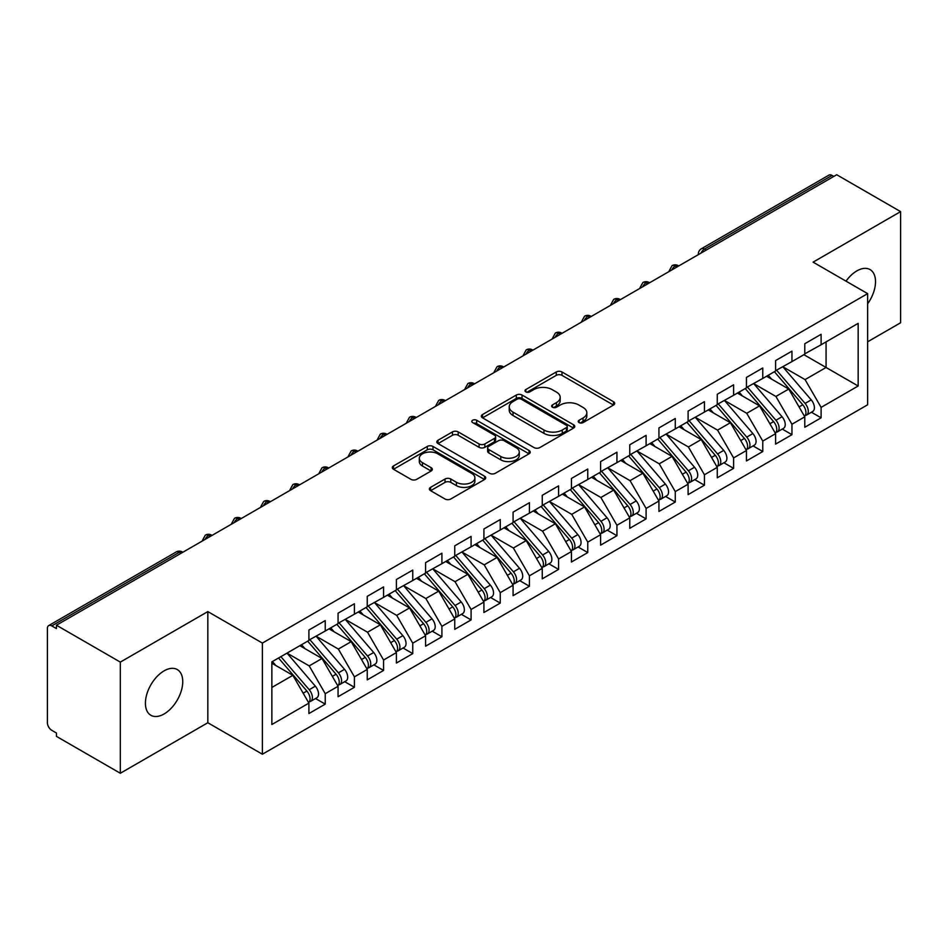<?xml version="1.0" encoding="UTF-8"?>
<svg xmlns="http://www.w3.org/2000/svg" width="948" height="948" viewBox="0 0 948 948"><rect width="100%" height="100%" fill="white"/><g stroke="black" fill="none" stroke-linecap="round" stroke-linejoin="round"><path stroke-width="1.42" d="M579.086 422.595A2.832 1.635 0 0 0 583.103 422.595L613.522 405.033A4.053 2.334 0 0 0 614.707 403.386A4.053 2.334 0 0 0 613.522 401.727L561.986 371.971A4.053 2.334 0 0 0 556.263 371.971L525.832 389.545A2.832 1.635 0 0 0 525.002 390.695A2.832 1.635 0 0 0 525.832 391.856A2.832 1.635 0 0 0 529.849 391.856L533.783 389.581A12.952 7.477 0 0 1 552.103 389.581L556.405 392.057A12.952 7.477 0 0 1 560.197 397.354A12.952 7.477 0 0 1 556.405 402.639L552.459 404.915A2.832 1.635 0 0 0 551.629 406.064A2.832 1.635 0 0 0 552.459 407.225A2.832 1.635 0 0 0 556.476 407.225L560.41 404.95A12.952 7.477 0 0 1 578.73 404.95L583.032 407.439A12.952 7.477 0 0 1 586.824 412.724A12.952 7.477 0 0 1 583.032 418.009L579.086 420.284A2.832 1.635 0 0 0 578.256 421.445A2.832 1.635 0 0 0 579.086 422.595L579.086 420.284M164.075 713.986A26.402 15.239 120 0 0 181.329 690.713A26.402 15.239 120 0 0 177.276 669.561A26.402 15.239 120 0 0 164.075 670.864A26.402 15.239 120 0 0 146.833 694.137A26.402 15.239 120 0 0 150.874 715.29A26.402 15.239 120 0 0 164.075 713.986M867.633 303.81A26.402 15.239 120 0 0 870.051 269.588A26.402 15.239 120 0 0 856.85 270.903A26.402 15.239 120 0 0 846.019 281.153M430.57 487.355A4.053 2.334 0 0 0 429.385 489.014A4.053 2.334 0 0 0 430.57 490.661L445.027 499.015A4.053 2.334 0 0 0 450.75 499.015L484.535 479.51A4.053 2.334 0 0 0 485.72 477.851A4.053 2.334 0 0 0 484.535 476.204L432.999 446.449A4.053 2.334 0 0 0 427.275 446.449L393.491 465.954A4.053 2.334 0 0 0 392.306 467.601A4.053 2.334 0 0 0 393.491 469.26L410.958 479.344A4.053 2.334 0 0 0 416.682 479.344L431.139 470.99A4.053 2.334 0 0 0 432.324 469.343A4.053 2.334 0 0 0 431.139 467.684L422.476 462.683A10.831 6.257 0 0 1 419.3 458.263A10.831 6.257 0 0 1 425.996 452.492A10.831 6.257 0 0 1 437.798 453.843L471.725 473.431A10.831 6.257 0 0 1 474.901 477.851A10.831 6.257 0 0 1 468.205 483.634A10.831 6.257 0 0 1 456.403 482.271L450.75 479.013A4.053 2.334 0 0 0 445.027 479.013L430.57 487.355L430.57 490.661M867.633 341.801L900.6 322.77L900.6 211.617L836.717 174.74L56.442 625.23L56.442 628.595L51.773 625.905A6.186 3.567 -120 0 0 48.68 625.597A6.186 3.567 -120 0 0 47.4 628.429L47.4 722.743A6.186 3.567 -120 0 0 51.773 730.315L56.442 733.005L56.442 736.383L120.325 773.26L207.825 722.743L262.383 754.229L262.383 643.076L207.825 611.59L120.325 662.107L56.442 625.23M900.6 211.617L813.088 262.146L867.633 293.631L262.383 643.076M534.068 447.598A4.053 2.334 0 0 0 539.791 447.598L573.576 428.093A4.053 2.334 0 0 0 574.761 426.446A4.053 2.334 0 0 0 573.576 424.787L522.04 395.032A4.053 2.334 0 0 0 516.316 395.032L482.532 414.537A4.053 2.334 0 0 0 481.347 416.196A4.053 2.334 0 0 0 482.532 417.843L534.068 447.598M473.787 423.211A2.832 1.635 0 0 1 476.666 423.614L476.666 420.248L529.055 450.49A4.053 2.334 0 0 1 530.24 452.149A4.053 2.334 0 0 1 529.055 453.796L495.271 473.301A4.053 2.334 0 0 1 489.547 473.301L438.012 443.557L438.012 440.251A4.053 2.334 0 0 0 436.827 441.898A4.053 2.334 0 0 0 438.012 443.557M438.012 440.251L452.469 431.897A4.053 2.334 0 0 1 458.192 431.897L479.096 443.96A4.053 2.334 0 0 0 484.819 443.96L494.418 438.426A4.053 2.334 0 0 0 495.603 436.779A4.053 2.334 0 0 0 494.418 435.12L472.649 422.559A2.832 1.635 0 0 1 471.82 421.398A2.832 1.635 0 0 1 473.573 419.893A2.832 1.635 0 0 1 476.666 420.248M262.383 754.229L867.633 404.784L867.633 293.631M803.904 354.682L858.153 386.002L858.153 323.363L821.11 344.752L821.11 334.3L804.781 343.733L804.781 354.173L791.947 361.591L791.947 351.151L775.606 360.572L775.606 371.024L762.773 378.43L762.773 367.99L746.443 377.423L746.443 387.862L733.61 395.269L733.61 384.829L717.269 394.261L717.269 404.701L704.435 412.107L704.435 401.668L688.106 411.1L688.106 421.54L675.272 428.946L675.272 418.506L658.931 427.939L658.931 438.379L646.098 445.797L646.098 435.345L629.768 444.778L629.768 455.218L616.935 462.636L616.935 452.196L600.594 461.617L600.594 472.068L587.76 479.475L587.76 469.035L571.431 478.467L571.431 488.907L558.585 496.314L558.585 485.874L542.256 495.306L542.256 505.746L529.422 513.152L529.422 502.713L513.081 512.145L513.081 522.585L500.248 529.991L500.248 519.551L483.918 528.984L483.918 539.424L471.085 546.83L471.085 536.39L454.744 545.823L454.744 556.263L441.91 563.681L441.91 553.229L425.581 562.662L425.581 573.102L412.747 580.52L412.747 570.08L396.406 579.501L396.406 589.952L383.573 597.359L383.573 586.919L367.243 596.351L367.243 606.791L354.41 614.197L354.41 603.758L338.069 613.19L338.069 623.63L325.235 631.036L325.235 620.596L308.906 630.029L308.906 640.469L271.863 661.858L271.863 724.509L308.906 703.12L292.861 675.332L271.863 663.209M858.153 386.002L821.11 407.391L805.065 379.603L782.906 366.805M811.417 412.238L821.11 417.831L821.11 407.391M821.11 417.831L804.781 427.264L804.781 416.824L791.947 424.242L775.902 396.454L753.731 383.644L782.053 416.729L775.926 420.26A8.248 4.764 60 0 1 779.114 428.105A8.248 4.764 60 0 1 777.396 431.873A8.248 4.764 60 0 1 776.068 432.264M782.254 429.077L791.947 434.682L791.947 424.242M791.947 434.682L775.606 444.102L775.606 433.663L762.773 441.081L746.728 413.292L724.568 400.494M753.079 445.916L762.773 451.521L762.773 441.081M762.773 451.521L746.443 460.953L746.443 450.513L733.61 457.92L717.565 430.131L695.394 417.333M723.917 462.766L733.61 468.359L733.61 457.92M733.61 468.359L717.269 477.792L717.269 467.352L704.435 474.758L688.39 446.97L666.231 434.172L694.54 467.246L688.414 470.789A8.248 4.764 60 0 1 691.602 478.621A8.248 4.764 60 0 1 689.895 482.402A8.248 4.764 60 0 1 688.556 482.781M694.742 479.605L704.435 485.198L704.435 474.758M704.435 485.198L688.106 494.631L688.106 484.191L675.272 491.597L659.227 463.809L637.056 451.011M665.567 496.444L675.272 502.037L675.272 491.597M675.272 502.037L658.931 511.47L658.931 501.03L646.098 508.436L630.053 480.648L607.881 467.85M636.404 513.283L646.098 518.876L646.098 508.436M646.098 518.876L629.768 528.309L629.768 517.869L616.935 525.275L600.89 497.499L578.718 484.689M607.23 530.122L616.935 535.727L616.935 525.275M616.935 535.727L600.594 545.147L600.594 534.708L587.76 542.126L571.715 514.337L549.544 501.539M578.067 546.96L587.76 552.566L587.76 542.126M587.76 552.566L571.431 561.998L571.431 551.546L558.585 558.965L542.552 531.176L520.381 518.378M548.892 563.811L558.585 569.404L558.585 558.965M558.585 569.404L542.256 578.837L542.256 568.397L529.422 575.803L513.378 548.015L491.206 535.217M519.729 580.65L529.422 586.243L529.422 575.803M529.422 586.243L513.081 595.676L513.081 585.236L500.248 592.642L484.215 564.854L462.043 552.056M490.554 597.489L500.248 603.082L500.248 592.642M500.248 603.082L483.918 612.515L483.918 602.075L471.085 609.481L455.04 581.693L432.869 568.895M461.392 614.328L471.085 619.921L471.085 609.481M471.085 619.921L454.744 629.354L454.744 618.914L441.91 626.32L425.865 598.532L403.706 585.734M432.217 631.167L441.91 636.772L441.91 626.32M441.91 636.772L425.581 646.192L425.581 635.753L412.747 643.171L396.702 615.382L374.531 602.584L402.853 635.658L396.726 639.189A8.248 4.764 60 0 1 399.914 647.034A8.248 4.764 60 0 1 398.196 650.814A8.248 4.764 60 0 1 396.868 651.193M403.054 648.005L412.747 653.61L412.747 643.171M412.747 653.61L396.406 663.043L396.406 652.591L383.573 660.009L367.528 632.221L345.368 619.423M373.879 664.844L383.573 670.449L383.573 660.009M383.573 670.449L367.243 679.882L367.243 669.442L354.41 676.848L338.365 649.06L316.194 636.262M344.716 681.695L354.41 687.288L354.41 676.848M354.41 687.288L338.069 696.721L338.069 686.281L325.235 693.687L309.19 665.899L287.019 653.101L315.34 686.174L309.214 689.717A8.248 4.764 60 0 1 312.402 697.55A8.248 4.764 60 0 1 310.695 701.33A8.248 4.764 60 0 1 309.356 701.71M315.542 698.534L325.235 704.127L325.235 693.687M325.235 704.127L308.906 713.56L308.906 703.12M308.906 640.137L325.235 631.036M271.863 687.454L292.861 675.332M338.069 623.298L354.41 614.197M309.19 665.899L322.024 658.493L299.864 645.695M338.069 686.281L322.024 658.493M367.243 606.447L383.573 597.359M338.365 649.06L351.198 641.654L329.027 628.856M367.243 669.442L351.198 641.654M396.406 589.609L412.747 580.52M367.528 632.221L380.361 624.803L358.202 612.005M396.406 652.591L380.361 624.803M425.581 572.77L441.91 563.681M396.702 615.382L409.536 607.964L387.365 595.166M425.581 635.753L409.536 607.964M454.744 555.931L471.085 546.83M425.865 598.532L438.711 591.125L416.539 578.327M454.744 618.914L438.711 591.125M483.918 539.092L500.248 529.991M455.04 581.693L467.874 574.287L445.702 561.489M483.918 602.075L467.874 574.287M513.081 522.253L529.422 513.152M484.215 564.854L497.048 557.448L474.877 544.65M513.081 585.236L497.048 557.448M542.256 505.403L558.585 496.314M513.378 548.015L526.211 540.609L504.04 527.811M542.256 568.397L526.211 540.609M571.431 488.564L587.76 479.475M542.552 531.176L555.386 523.77L533.214 510.96M571.431 551.546L555.386 523.77M600.594 471.725L616.935 462.636M571.715 514.337L584.549 506.919L562.377 494.121M600.594 534.708L584.549 506.919M629.768 454.886L646.098 445.797M600.89 497.499L613.723 490.08L591.552 477.282M629.768 517.869L613.723 490.08M658.931 438.047L675.272 428.946M630.053 480.648L642.886 473.242L620.715 460.444M658.931 501.03L642.886 473.242M688.106 421.208L704.435 412.107M659.227 463.809L672.061 456.403L649.89 443.605M688.106 484.191L672.061 456.403M717.269 404.369L733.61 395.269M688.39 446.97L701.224 439.564L679.064 426.766M717.269 467.352L701.224 439.564M746.443 387.519L762.773 378.43M717.565 430.131L730.398 422.725L708.227 409.915M746.443 450.513L730.398 422.725M775.606 370.68L791.947 361.591M746.728 413.292L759.561 405.874L737.402 393.076M775.606 433.663L759.561 405.874M833.802 176.423L832.048 175.416L704.506 249.051L706.26 250.059M701.01 253.092A6.186 3.567 120 0 1 704.506 249.051A6.186 3.567 60 0 0 701.413 248.743L828.955 175.107A6.186 3.567 60 0 1 832.048 175.416M804.781 353.841L821.11 344.752M805.065 379.603L826.075 367.48L826.075 341.884L858.153 323.363M775.902 396.454L788.736 389.036L766.565 376.238M804.781 416.824L788.736 389.036M120.325 662.107L120.325 773.26M207.825 722.743L207.825 611.59M676.943 266.981L675.189 265.973A6.186 3.567 -120 0 0 672.096 265.665A6.186 3.567 -120 0 0 672.025 265.713L669.146 270.938A6.186 3.567 0 0 0 669.217 271.448M647.78 283.831L646.026 282.812A6.186 3.567 -120 0 0 642.934 282.504A6.186 3.567 -120 0 0 642.863 282.551L639.983 287.777A6.186 3.567 0 0 0 640.042 288.287M618.606 300.67L616.852 299.651A6.186 3.567 -120 0 0 613.759 299.355A6.186 3.567 -120 0 0 613.688 299.39L610.808 304.628A6.186 3.567 0 0 0 610.879 305.126M589.443 317.509L587.689 316.502A6.186 3.567 -120 0 0 584.596 316.194A6.186 3.567 -120 0 0 584.525 316.229L581.645 321.467A6.186 3.567 0 0 0 581.705 321.976M560.268 334.348L558.514 333.341A6.186 3.567 -120 0 0 555.421 333.032A6.186 3.567 -120 0 0 555.35 333.08L552.471 338.306A6.186 3.567 0 0 0 552.542 338.815M531.093 351.187L529.351 350.179A6.186 3.567 -120 0 0 526.259 349.871A6.186 3.567 -120 0 0 526.187 349.919L523.308 355.144A6.186 3.567 0 0 0 523.367 355.654M501.93 368.025L500.177 367.018A6.186 3.567 -120 0 0 497.084 366.71A6.186 3.567 -120 0 0 497.013 366.757L494.133 371.983A6.186 3.567 0 0 0 494.192 372.493M472.756 384.864L471.014 383.857A6.186 3.567 -120 0 0 467.921 383.549A6.186 3.567 -120 0 0 467.85 383.596L464.97 388.822A6.186 3.567 0 0 0 465.03 389.332M443.593 401.715L441.839 400.696A6.186 3.567 -120 0 0 438.746 400.388A6.186 3.567 -120 0 0 438.675 400.435L435.796 405.661A6.186 3.567 0 0 0 435.855 406.171M414.418 418.554L412.676 417.547A6.186 3.567 -120 0 0 409.583 417.239A6.186 3.567 -120 0 0 409.5 417.274L406.633 422.512A6.186 3.567 0 0 0 406.692 423.009M385.255 435.393L383.502 434.385A6.186 3.567 -120 0 0 380.409 434.077A6.186 3.567 -120 0 0 380.338 434.113L377.458 439.351A6.186 3.567 0 0 0 377.517 439.86M356.081 452.232L354.339 451.224A6.186 3.567 -120 0 0 351.234 450.916A6.186 3.567 -120 0 0 351.163 450.964L348.283 456.189A6.186 3.567 0 0 0 348.354 456.699M326.918 469.07L325.164 468.063A6.186 3.567 -120 0 0 322.071 467.755A6.186 3.567 -120 0 0 322 467.802L319.121 473.028A6.186 3.567 0 0 0 319.18 473.538M297.743 485.909L295.989 484.902A6.186 3.567 -120 0 0 292.896 484.594A6.186 3.567 -120 0 0 292.825 484.641L289.946 489.867A6.186 3.567 0 0 0 290.017 490.377M268.58 502.76L266.826 501.741A6.186 3.567 -120 0 0 263.734 501.433A6.186 3.567 -120 0 0 263.663 501.48L260.783 506.706A6.186 3.567 0 0 0 260.842 507.216M239.406 519.599L237.652 518.58A6.186 3.567 -120 0 0 234.559 518.283A6.186 3.567 -120 0 0 234.488 518.319L231.608 523.557A6.186 3.567 0 0 0 231.679 524.054M210.243 536.438L208.489 535.43A6.186 3.567 -120 0 0 205.396 535.122A6.186 3.567 -120 0 0 205.325 535.158L202.445 540.396A6.186 3.567 0 0 0 202.505 540.905M580.223 422.998L583.032 421.386A12.952 7.477 0 0 0 586.824 416.089L586.824 412.724M560.197 397.354L560.197 400.72A12.952 7.477 0 0 1 556.405 406.005L553.596 407.628M613.463 405.069L561.986 375.349A4.053 2.334 0 0 0 556.263 375.349L526.97 392.259M573.528 428.129L522.04 398.409A4.053 2.334 0 0 0 516.316 398.409L482.579 417.878M566.418 427.595A2.832 1.635 0 0 0 567.248 426.446A2.832 1.635 0 0 0 566.418 425.285L521.187 399.167A2.832 1.635 0 0 0 517.181 399.167L513.022 401.561A12.952 7.477 0 0 0 509.23 406.858A12.952 7.477 0 0 0 513.022 412.143L543.951 430.001A12.952 7.477 0 0 0 562.271 430.001L566.418 427.595L566.418 430.973A2.832 1.635 0 0 0 567.248 429.811L567.248 426.446M509.23 406.858L509.23 410.223A12.952 7.477 0 0 0 513.022 415.508L513.022 412.143M566.418 430.973L562.271 433.366A12.952 7.477 0 0 1 543.951 433.366L513.022 415.508M438.059 443.581L452.469 435.262L452.469 431.897M495.603 436.779L495.603 440.145A4.053 2.334 0 0 1 494.418 441.792L484.819 447.338A4.053 2.334 0 0 1 479.096 447.338L458.192 435.262A4.053 2.334 0 0 0 452.469 435.262M476.666 423.614L529.008 453.831M500.781 456.486A10.831 6.257 0 0 0 512.584 457.837A10.831 6.257 0 0 0 519.279 452.066A10.831 6.257 0 0 0 516.103 447.646L504.146 440.737A4.053 2.334 0 0 0 498.423 440.737L488.824 446.283A4.053 2.334 0 0 0 487.639 447.93A4.053 2.334 0 0 0 488.824 449.589L500.781 456.486L500.781 459.851A10.831 6.257 0 0 0 512.584 461.214A10.831 6.257 0 0 0 519.279 455.431L519.279 452.066M487.639 447.93L487.639 451.295A4.053 2.334 0 0 0 488.824 452.954L488.824 449.589M500.781 459.851L488.824 452.954M474.901 477.851L474.901 481.217A10.831 6.257 0 0 1 468.205 486.999A10.831 6.257 0 0 1 456.403 485.637L450.75 482.378A4.053 2.334 0 0 0 445.027 482.378L430.617 490.697M419.3 458.263L419.3 461.629A10.831 6.257 0 0 0 422.476 466.049L422.476 462.683M431.079 471.026L422.476 466.049M484.487 479.534L432.999 449.814A4.053 2.334 0 0 0 427.275 449.814L393.539 469.284M776.744 370.372L805.089 403.421A8.248 4.764 60 0 1 808.277 411.266A8.248 4.764 60 0 1 806.57 415.034L812.697 411.503A8.248 4.764 -120 0 0 814.403 407.723A8.248 4.764 -120 0 0 811.215 399.878L782.87 366.829M806.57 415.034A8.248 4.764 60 0 1 805.231 415.425M774.409 371.711L802.766 404.772A8.248 4.764 60 0 1 805.942 412.605A8.248 4.764 60 0 1 804.449 416.255M771.636 379.164L768.283 375.254M777.396 431.873L783.522 428.342A8.248 4.764 -120 0 0 785.24 424.562A8.248 4.764 -120 0 0 782.053 416.729M745.235 388.55L773.592 421.611A8.248 4.764 60 0 1 776.779 429.444A8.248 4.764 60 0 1 775.274 433.094M742.474 396.015L739.108 392.093M747.569 387.211L775.926 420.26M718.406 404.049L746.751 437.099A8.248 4.764 60 0 1 749.939 444.944A8.248 4.764 60 0 1 748.233 448.724L754.359 445.181A8.248 4.764 -120 0 0 756.066 441.401A8.248 4.764 -120 0 0 752.878 433.568L724.521 400.506M748.233 448.724A8.248 4.764 60 0 1 746.894 449.103M716.072 405.4L744.417 438.45A8.248 4.764 60 0 1 747.605 446.295A8.248 4.764 60 0 1 746.112 449.933M713.299 412.854L709.945 408.932M689.232 420.888L717.589 453.938A8.248 4.764 60 0 1 720.776 461.783A8.248 4.764 60 0 1 719.058 465.563L725.184 462.02A8.248 4.764 -120 0 0 726.903 458.251A8.248 4.764 -120 0 0 723.715 450.407L695.358 417.357M719.058 465.563A8.248 4.764 60 0 1 717.731 465.942M686.897 422.239L715.254 455.289A8.248 4.764 60 0 1 718.442 463.134A8.248 4.764 60 0 1 716.937 466.772M684.136 429.693L680.771 425.771M689.895 482.402L696.022 478.87A8.248 4.764 -120 0 0 697.728 475.09A8.248 4.764 -120 0 0 694.54 467.246M657.734 439.078L686.079 472.128A8.248 4.764 60 0 1 689.267 479.972A8.248 4.764 60 0 1 687.774 483.61M654.961 446.532L651.608 442.609M660.057 437.727L688.414 470.789M630.894 454.566L659.251 487.627A8.248 4.764 60 0 1 662.439 495.46A8.248 4.764 60 0 1 660.72 499.241L666.847 495.709A8.248 4.764 -120 0 0 668.553 491.929A8.248 4.764 -120 0 0 665.378 484.084L637.02 451.035M660.72 499.241A8.248 4.764 60 0 1 659.393 499.62M628.56 455.917L656.917 488.967A8.248 4.764 60 0 1 660.104 496.811A8.248 4.764 60 0 1 658.599 500.449M625.799 463.371L622.433 459.46M601.719 471.417L630.076 504.466A8.248 4.764 60 0 1 633.264 512.311A8.248 4.764 60 0 1 631.558 516.079L637.684 512.548A8.248 4.764 -120 0 0 639.39 508.768A8.248 4.764 -120 0 0 636.203 500.923L607.846 467.874M631.558 516.079A8.248 4.764 60 0 1 630.219 516.47M599.385 472.756L627.742 505.817A8.248 4.764 60 0 1 630.93 513.65A8.248 4.764 60 0 1 629.436 517.3M596.624 480.209L593.27 476.299M572.556 488.256L600.913 521.305A8.248 4.764 60 0 1 604.089 529.15A8.248 4.764 60 0 1 602.383 532.918L608.509 529.387A8.248 4.764 -120 0 0 610.216 525.607A8.248 4.764 -120 0 0 607.04 517.774L578.683 484.712M602.383 532.918A8.248 4.764 60 0 1 601.056 533.309M570.222 489.595L598.579 522.656A8.248 4.764 60 0 1 601.767 530.489A8.248 4.764 60 0 1 600.262 534.139M567.461 497.06L564.096 493.138M543.382 505.094L571.739 538.144A8.248 4.764 60 0 1 574.926 545.989A8.248 4.764 60 0 1 573.22 549.769L579.346 546.226A8.248 4.764 -120 0 0 581.053 542.446A8.248 4.764 -120 0 0 577.865 534.613L549.508 501.551M573.22 549.769A8.248 4.764 60 0 1 571.881 550.148M541.047 506.445L569.404 539.495A8.248 4.764 60 0 1 572.592 547.34A8.248 4.764 60 0 1 571.099 550.978M538.286 513.899L534.921 509.977M514.219 521.933L542.576 554.983A8.248 4.764 60 0 1 545.752 562.828A8.248 4.764 60 0 1 544.045 566.608L550.172 563.065A8.248 4.764 -120 0 0 551.878 559.296A8.248 4.764 -120 0 0 548.702 551.452L520.345 518.402M544.045 566.608A8.248 4.764 60 0 1 542.718 566.987M511.884 523.284L540.241 556.334A8.248 4.764 60 0 1 543.417 564.179A8.248 4.764 60 0 1 541.924 567.816M509.123 530.738L505.758 526.815M485.044 538.772L513.401 571.822A8.248 4.764 60 0 1 516.589 579.666A8.248 4.764 60 0 1 514.883 583.447L521.009 579.903A8.248 4.764 -120 0 0 522.715 576.135A8.248 4.764 -120 0 0 519.528 568.29L491.171 535.241M514.883 583.447A8.248 4.764 60 0 1 513.543 583.826M482.71 540.123L511.067 573.173A8.248 4.764 60 0 1 514.254 581.017A8.248 4.764 60 0 1 512.75 584.655M479.949 547.577L476.583 543.654M455.881 555.611L484.238 588.672A8.248 4.764 60 0 1 487.414 596.505A8.248 4.764 60 0 1 485.708 600.285L491.834 596.754A8.248 4.764 -120 0 0 493.541 592.974A8.248 4.764 -120 0 0 490.353 585.129L462.008 552.08M485.708 600.285A8.248 4.764 60 0 1 484.369 600.665M453.547 556.962L481.904 590.011A8.248 4.764 60 0 1 485.08 597.856A8.248 4.764 60 0 1 483.587 601.494M450.786 564.416L447.42 560.493M426.707 572.45L455.064 605.511A8.248 4.764 60 0 1 458.251 613.344A8.248 4.764 60 0 1 456.545 617.124L462.66 613.593A8.248 4.764 -120 0 0 464.378 609.813A8.248 4.764 -120 0 0 461.19 601.968L432.833 568.919M456.545 617.124A8.248 4.764 60 0 1 455.206 617.504M424.372 573.801L452.729 606.85A8.248 4.764 60 0 1 455.917 614.695A8.248 4.764 60 0 1 454.412 618.345M421.611 581.254L418.246 577.344M397.544 589.301L425.889 622.35A8.248 4.764 60 0 1 429.077 630.195A8.248 4.764 60 0 1 427.37 633.963L433.497 630.432A8.248 4.764 -120 0 0 435.203 626.652A8.248 4.764 -120 0 0 432.015 618.819L403.67 585.757M427.37 633.963A8.248 4.764 60 0 1 426.031 634.354M395.209 590.64L423.566 623.701A8.248 4.764 60 0 1 426.742 631.534A8.248 4.764 60 0 1 425.249 635.184M392.436 598.093L389.083 594.183M398.196 650.814L404.322 647.271A8.248 4.764 -120 0 0 406.04 643.491A8.248 4.764 -120 0 0 402.853 635.658M366.035 607.478L394.392 640.54A8.248 4.764 60 0 1 397.579 648.373A8.248 4.764 60 0 1 396.074 652.023M363.274 614.944L359.908 611.022M368.369 606.139L396.726 639.189M339.206 622.978L367.551 656.028A8.248 4.764 60 0 1 370.739 663.873A8.248 4.764 60 0 1 369.033 667.653L375.159 664.11A8.248 4.764 -120 0 0 376.866 660.341A8.248 4.764 -120 0 0 373.678 652.497L345.321 619.435M369.033 667.653A8.248 4.764 60 0 1 367.694 668.032M336.872 624.329L365.217 657.379A8.248 4.764 60 0 1 368.405 665.223A8.248 4.764 60 0 1 366.912 668.861M334.099 631.783L330.745 627.86M310.032 639.817L338.389 672.867A8.248 4.764 60 0 1 341.576 680.711A8.248 4.764 60 0 1 339.858 684.492L345.984 680.948A8.248 4.764 -120 0 0 347.703 677.18A8.248 4.764 -120 0 0 344.515 669.335L316.158 636.286M339.858 684.492A8.248 4.764 60 0 1 338.531 684.871M307.697 641.168L336.054 674.218A8.248 4.764 60 0 1 339.242 682.062A8.248 4.764 60 0 1 337.737 685.7M304.936 648.622L301.571 644.699M310.695 701.33L316.822 697.799A8.248 4.764 -120 0 0 318.528 694.019A8.248 4.764 -120 0 0 315.34 686.174M278.534 658.007L306.879 691.056A8.248 4.764 60 0 1 310.067 698.901A8.248 4.764 60 0 1 308.574 702.539M275.761 665.46L272.408 661.538M280.857 656.656L309.214 689.717M181.068 553.276L179.314 552.269L51.773 625.905M182.881 552.234L182.407 551.961A6.186 3.567 120 0 0 179.314 552.269A6.186 3.567 -120 0 0 176.221 551.961L48.68 625.597M678.756 265.938L678.294 265.665A6.186 3.567 120 0 0 675.189 265.973A6.186 3.567 120 0 0 671.836 269.931M649.593 282.777L649.119 282.504A6.186 3.567 120 0 0 646.026 282.812A6.186 3.567 120 0 0 642.673 286.77M620.419 299.615L619.945 299.355A6.186 3.567 120 0 0 616.852 299.651A6.186 3.567 120 0 0 613.498 303.609M591.244 316.466L590.782 316.194A6.186 3.567 120 0 0 587.689 316.502A6.186 3.567 120 0 0 584.335 320.46M562.081 333.305L561.607 333.032A6.186 3.567 120 0 0 558.514 333.341A6.186 3.567 120 0 0 555.161 337.298M532.906 350.144L532.444 349.871A6.186 3.567 120 0 0 529.351 350.179A6.186 3.567 120 0 0 525.998 354.137M503.744 366.983L503.269 366.71A6.186 3.567 120 0 0 500.177 367.018A6.186 3.567 120 0 0 496.823 370.976M474.569 383.822L474.107 383.549A6.186 3.567 120 0 0 471.014 383.857A6.186 3.567 120 0 0 467.648 387.815M445.406 400.66L444.932 400.388A6.186 3.567 120 0 0 441.839 400.696A6.186 3.567 120 0 0 438.486 404.654M416.231 417.499L415.769 417.239A6.186 3.567 120 0 0 412.676 417.547A6.186 3.567 120 0 0 409.311 421.505M387.068 434.35L386.594 434.077A6.186 3.567 120 0 0 383.502 434.385A6.186 3.567 120 0 0 380.148 438.343M357.894 451.189L357.432 450.916A6.186 3.567 120 0 0 354.339 451.224A6.186 3.567 120 0 0 350.973 455.182M328.731 468.028L328.257 467.755A6.186 3.567 120 0 0 325.164 468.063A6.186 3.567 120 0 0 321.81 472.021M299.556 484.866L299.094 484.594A6.186 3.567 120 0 0 295.989 484.902A6.186 3.567 120 0 0 292.636 488.86M270.393 501.705L269.919 501.433A6.186 3.567 120 0 0 266.826 501.741A6.186 3.567 120 0 0 263.473 505.699M241.219 518.544L240.745 518.283A6.186 3.567 120 0 0 237.652 518.58A6.186 3.567 120 0 0 234.298 522.549M212.044 535.395L211.582 535.122A6.186 3.567 120 0 0 208.489 535.43A6.186 3.567 120 0 0 205.135 539.388M583.032 421.386L583.032 418.009M552.459 407.225L552.459 404.915M556.405 406.005L556.405 402.639M525.832 391.856L525.832 389.545M556.263 375.349L556.263 371.971M561.986 375.349L561.986 371.971M613.522 405.033L613.522 401.727M482.532 417.843L482.532 414.537M516.316 398.409L516.316 395.032M522.04 398.409L522.04 395.032M573.576 428.093L573.576 424.787M543.951 433.366L543.951 430.001M562.271 433.366L562.271 430.001M458.192 435.262L458.192 431.897M479.096 447.338L479.096 443.96M484.819 447.338L484.819 443.96M494.418 441.792L494.418 438.426M529.055 453.796L529.055 450.49M445.027 482.378L445.027 479.013M450.75 482.378L450.75 479.013M456.403 485.637L456.403 482.271M431.139 470.99L431.139 467.684M393.491 469.26L393.491 465.954M427.275 449.814L427.275 446.449M432.999 449.814L432.999 446.449M484.535 479.51L484.535 476.204M802.766 404.772L799.057 406.905M811.215 399.878L805.089 403.421M773.592 421.611L769.883 423.744M744.417 438.45L740.72 440.595M752.878 433.568L746.751 437.099M715.254 455.289L711.545 457.434M723.715 450.407L717.589 453.938M686.079 472.128L682.37 474.273M656.917 488.967L653.208 491.111M665.378 484.084L659.251 487.627M627.742 505.817L624.033 507.95M636.203 500.923L630.076 504.466M598.579 522.656L594.87 524.789M607.04 517.774L600.913 521.305M569.404 539.495L565.695 541.628M577.865 534.613L571.739 538.144M540.241 556.334L536.532 558.479M548.702 551.452L542.576 554.983M511.067 573.173L507.358 575.317M519.528 568.29L513.401 571.822M481.904 590.011L478.195 592.156M490.353 585.129L484.238 588.672M452.729 606.85L449.02 608.995M461.19 601.968L455.064 605.511M423.566 623.701L419.857 625.834M432.015 618.819L425.889 622.35M394.392 640.54L390.683 642.673M365.217 657.379L361.52 659.524M373.678 652.497L367.551 656.028M336.054 674.218L332.345 676.362M344.515 669.335L338.389 672.867M306.879 691.056L303.17 693.201M678.294 265.665A6.186 6.186 0 0 0 672.096 265.665M701.413 248.743A6.186 6.186 0 0 0 698.32 254.1M649.119 282.504A6.186 6.186 0 0 0 642.934 282.504M619.945 299.355A6.186 6.186 0 0 0 613.759 299.355M590.782 316.194A6.186 6.186 0 0 0 584.596 316.194M561.607 333.032A6.186 6.186 0 0 0 555.421 333.032M532.444 349.871A6.186 6.186 0 0 0 526.259 349.871M503.269 366.71A6.186 6.186 0 0 0 497.084 366.71M474.107 383.549A6.186 6.186 0 0 0 467.921 383.549M444.932 400.388A6.186 6.186 0 0 0 438.746 400.388M415.769 417.239A6.186 6.186 0 0 0 409.583 417.239M386.594 434.077A6.186 6.186 0 0 0 380.409 434.077M357.432 450.916A6.186 6.186 0 0 0 351.234 450.916M328.257 467.755A6.186 6.186 0 0 0 322.071 467.755M299.094 484.594A6.186 6.186 0 0 0 292.896 484.594M269.919 501.433A6.186 6.186 0 0 0 263.734 501.433M240.745 518.283A6.186 6.186 0 0 0 234.559 518.283M211.582 535.122A6.186 6.186 0 0 0 205.396 535.122M182.407 551.961A6.186 6.186 0 0 0 176.221 551.961"/></g></svg>
